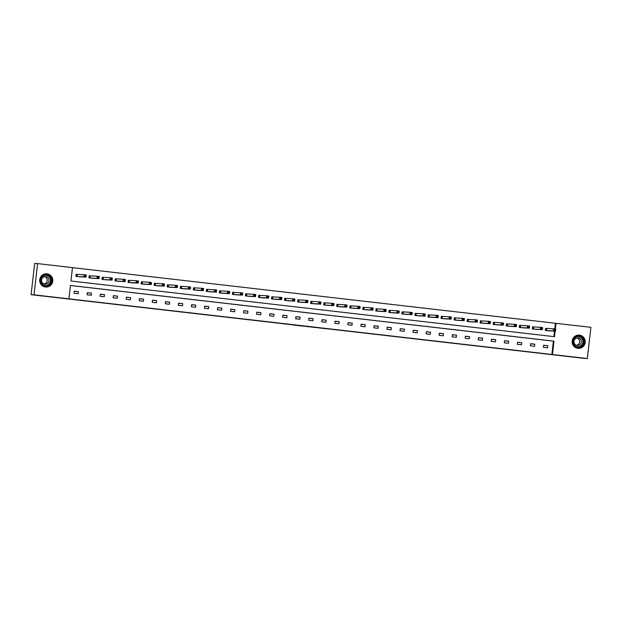 <?xml version="1.0" encoding="UTF-8"?>
<svg xmlns="http://www.w3.org/2000/svg" width="622" height="622" viewBox="0 0 622 622"><rect width="100%" height="100%" fill="white"/><g stroke="black" fill="none" stroke-linecap="round" stroke-linejoin="round"><path stroke-width="0.93" d="M319.195 327.981L331.409 329.248L319.195 327.981M47 273.835A6.624 6.562 -87.1 0 1 52.784 280.957A6.624 6.562 -87.1 0 1 45.499 286.999A6.624 6.562 -87.1 0 1 39.707 279.877A6.624 6.562 -87.1 0 1 47 273.835M579.424 335.149A6.624 6.562 -87.1 0 1 585.216 342.271A6.624 6.562 -87.1 0 1 577.924 348.312A6.624 6.562 -87.1 0 1 572.131 341.19A6.624 6.562 -87.1 0 1 579.424 335.149M282.567 323.712L294.447 324.995L282.567 323.712M554.77 328.945L555.423 323.277L590.9 327.32L587.339 358.544L584.423 358.396L31.1 294.68L34.023 294.828L37.577 263.604L72.471 267.615L70.947 280.996L554.482 336.681L555.112 331.145M587.339 358.544L552.445 354.532L553.969 341.151L70.441 285.467L68.918 298.848L34.023 294.828M68.918 298.848L552.445 354.532M306.568 326.527L319.965 327.934L306.568 326.527M304.197 326.262L293.802 325.057L304.205 326.231M31.1 294.68L34.661 263.456L37.577 263.604M92.211 278.267L99.077 278.609L96.985 278.368L97.226 276.254L89.203 275.795L88.962 277.894L93.152 278.306M89.203 275.779L90.143 275.888M116.221 278.897L115.28 278.788L115.047 280.895L119.23 281.307M144.366 284.27L151.232 284.612L149.14 284.371L149.381 282.264L141.357 281.805L141.124 283.896L145.307 284.316M141.365 281.789L142.298 281.898M170.412 287.263L177.309 287.613L175.217 287.38L175.458 285.265L167.435 284.806L167.201 286.905L171.384 287.317M167.442 284.79L168.375 284.899M196.521 290.28L203.386 290.622L201.303 290.381L201.536 288.266L193.512 287.807L193.279 289.906L197.462 290.318M193.52 287.792L194.453 287.9M220.53 290.909L219.597 290.801L219.356 292.908L223.539 293.32M248.676 296.282L255.541 296.624L253.457 296.383L253.698 294.276L245.674 293.817L245.433 295.909L249.616 296.329M245.674 293.802L246.607 293.911M274.753 299.291L281.626 299.633L279.535 299.392L279.776 297.277L271.752 296.818L271.511 298.918L275.702 299.33M271.752 296.803L272.685 296.912M300.799 302.284L307.703 302.634L305.612 302.393L305.853 300.278L297.829 299.82L297.588 301.919L301.779 302.331M297.829 299.812L298.762 299.913M324.839 302.922L323.906 302.813L323.665 304.92L327.856 305.332M352.993 308.294L359.858 308.636L357.767 308.395L358.008 306.288L349.984 305.83L349.743 307.921L353.934 308.341M349.984 305.814L350.917 305.923M379.07 311.303L385.935 311.645L383.844 311.404L384.085 309.289L376.061 308.831L375.82 310.93L380.011 311.342M376.061 308.815L377.002 308.924M403.079 311.925L402.139 311.824L401.898 313.931L406.088 314.343M429.157 314.934L428.216 314.825L427.983 316.932L432.166 317.344M457.302 320.314L464.167 320.649L462.076 320.408L462.317 318.301L454.293 317.842L454.06 319.933L458.243 320.353M454.301 317.826L455.234 317.935M483.38 323.316L490.245 323.658L488.153 323.417L488.394 321.302L480.371 320.843L480.137 322.942L484.32 323.354M480.378 320.828L481.311 320.936M507.389 323.938L506.456 323.837L506.215 325.944L510.398 326.356M533.466 326.947L532.533 326.838L532.292 328.945L536.475 329.365M553.899 336.611L554.529 331.114M555.423 323.277L72.471 267.654M548.573 330.818L555.438 331.161L553.355 330.92L553.596 328.813L545.572 328.354L545.331 330.445L549.514 330.865M545.572 328.338L546.505 328.447M522.464 327.81L529.361 328.159L527.277 327.918L527.51 325.811L519.494 325.353L519.253 327.444L523.436 327.856M519.494 325.337L520.427 325.446M494.35 322.437L493.417 322.328L493.176 324.443L497.359 324.855M468.273 319.436L467.34 319.327L467.099 321.442L471.282 321.854M444.263 318.806L451.129 319.148L449.037 318.907L449.278 316.8L441.255 316.341L441.021 318.433L445.204 318.853M441.255 316.326L442.195 316.435M418.186 315.805L425.051 316.147L422.96 315.906L423.201 313.799L415.177 313.34L414.936 315.432L419.127 315.844M415.177 313.325L416.118 313.434M390.041 310.425L389.1 310.316L388.859 312.431L393.05 312.843M363.956 307.423L363.023 307.315L362.781 309.429L366.972 309.842M339.946 306.794L346.819 307.136L344.728 306.895L344.969 304.788L336.945 304.329L336.704 306.421L340.895 306.84M336.945 304.313L337.878 304.422M313.869 303.793L320.742 304.135L318.651 303.894L318.892 301.787L310.868 301.328L310.627 303.419L314.818 303.831M310.868 301.312L311.801 301.413M285.723 298.412L284.79 298.303L284.549 300.418L288.74 300.83M259.646 295.411L258.713 295.302L258.472 297.409L262.655 297.829M235.606 294.774L242.502 295.123L240.419 294.882L240.66 292.775L232.636 292.317L232.395 294.408L236.578 294.82M232.636 292.301L233.569 292.41M209.56 291.78L216.425 292.122L214.341 291.881L214.574 289.774L206.558 289.316L206.317 291.407L210.5 291.819M206.558 289.3L207.491 289.401M181.414 286.4L180.481 286.291L180.24 288.406L184.423 288.818M155.337 283.399L154.404 283.29L154.163 285.397L158.346 285.817M131.328 282.769L138.193 283.111L136.101 282.87L136.342 280.763L128.319 280.304L128.085 282.396L132.268 282.808M128.319 280.289L129.259 280.398M105.25 279.768L112.115 280.11L110.024 279.869L110.265 277.754L102.241 277.303L102 279.395L106.191 279.807M102.241 277.288L103.182 277.389M77.105 274.388L76.164 274.279L75.923 276.393L80.114 276.806M555.353 329.015L556.006 323.3M547.827 345.7L547.585 347.807L543.41 347.325L543.644 345.218L547.827 345.7L543.636 345.334M534.788 344.199L534.547 346.306L530.372 345.824L530.605 343.717L534.788 344.199L530.597 343.834M521.749 342.699L521.508 344.806L517.325 344.324L517.566 342.217L521.749 342.699L517.558 342.333M508.71 341.19L508.469 343.305L504.286 342.823L504.528 340.708L508.71 341.19L504.52 340.833M495.672 339.69L495.431 341.805L491.248 341.322L491.489 339.208L495.672 339.69L491.481 339.332M482.633 338.189L482.392 340.296L478.209 339.822L478.45 337.707L482.633 338.189L478.442 337.832M469.594 336.689L469.353 338.796L465.17 338.314L465.411 336.207L469.594 336.689L465.396 336.331M456.556 335.188L456.315 337.295L452.132 336.813L452.373 334.706L456.556 335.188L452.357 334.823M443.517 333.687L443.276 335.794L439.093 335.312L439.334 333.205L443.517 333.687L439.319 333.322M430.478 332.187L430.237 334.294L426.054 333.812L426.295 331.705L430.478 332.187L426.28 331.821M417.44 330.679L417.199 332.793L413.016 332.311L413.257 330.204L417.44 330.679L413.241 330.321M404.401 329.178L404.16 331.293L399.977 330.811L400.218 328.696L404.401 329.178L400.203 328.82M391.355 327.677L391.121 329.792L386.938 329.31L387.179 327.195L391.355 327.677L387.164 327.32M378.316 326.177L378.083 328.284L373.9 327.81L374.141 325.695L378.316 326.177L374.125 325.819M365.277 324.676L365.036 326.783L360.861 326.301L361.102 324.194L365.277 324.676L361.087 324.319M352.239 323.176L351.998 325.283L347.822 324.801L348.063 322.694L352.239 323.176L348.048 322.81M339.2 321.675L338.959 323.782L334.784 323.3L335.025 321.193L339.2 321.675L335.009 321.31M326.161 320.175L325.92 322.282L321.745 321.799L321.986 319.692L326.161 320.175L321.971 319.809M313.123 318.666L312.882 320.781L308.706 320.299L308.947 318.192L313.123 318.666L308.932 318.308M300.084 317.166L299.843 319.28L295.668 318.798L295.909 316.684L300.084 317.166L295.893 316.808M287.045 315.665L286.804 317.78L282.629 317.298L282.87 315.183L287.045 315.665L282.854 315.307M274.007 314.164L273.766 316.271L269.59 315.789L269.831 313.682L274.007 314.164L269.816 313.807M260.968 312.664L260.727 314.771L256.552 314.289L256.793 312.182L260.968 312.664L256.777 312.298M247.929 311.163L247.688 313.27L243.513 312.788L243.754 310.681L247.929 311.163L243.738 310.798M234.891 309.663L234.649 311.77L230.474 311.288L230.708 309.181L234.891 309.663L230.7 309.297M221.852 308.154L221.611 310.269L217.436 309.787L217.669 307.68L221.852 308.154L217.661 307.797M208.813 306.654L208.572 308.769L204.389 308.287L204.63 306.172L208.813 306.654L204.622 306.296M195.774 305.153L195.533 307.268L191.351 306.786L191.592 304.671L195.774 305.153L191.584 304.796M182.736 303.653L182.495 305.76L178.312 305.285L178.553 303.171L182.736 303.653L178.545 303.295M169.697 302.152L169.456 304.259L165.273 303.777L165.514 301.67L169.697 302.152L165.506 301.794M156.658 300.651L156.417 302.758L152.234 302.276L152.476 300.169L156.658 300.651L152.46 300.286M143.62 299.151L143.379 301.258L139.196 300.776L139.437 298.669L143.62 299.151L139.421 298.785M130.581 297.65L130.34 299.757L126.157 299.275L126.398 297.168L130.581 297.65L126.383 297.285M117.542 296.142L117.301 298.257L113.118 297.775L113.36 295.668L117.542 296.142L113.344 295.784M104.504 294.641L104.263 296.756L100.08 296.274L100.321 294.159L104.504 294.641L100.305 294.284M91.465 293.141L91.224 295.256L87.041 294.774L87.282 292.659L91.465 293.141L87.267 292.783M78.419 291.64L78.185 293.747L74.002 293.265L74.243 291.158L78.419 291.64L74.228 291.283M551.862 354.501L553.386 341.12L70.434 285.506M553.386 341.12L553.969 341.151M316.217 327.631L312.742 327.211L316.217 327.631M299.952 325.741L304.827 326.27L299.936 325.741M554.295 329.528L553.596 328.813L555.679 329.054L555.438 331.161L555.135 329.621L554.295 329.528L554.202 330.368L555.042 330.469M554.202 330.368L553.355 330.92L546.264 330.554M555.135 329.621L555.679 329.054M535.534 329.318L542.4 329.66L540.316 329.419L540.557 327.312L532.533 326.853M541.257 328.027L540.557 327.312L542.641 327.553L542.4 329.66L542.096 328.121L541.257 328.027L541.163 328.867L542.003 328.96M541.163 328.867L540.316 329.419L533.225 329.054M542.096 328.121L542.641 327.553M528.218 326.519L527.51 325.811L529.602 326.052L529.361 328.159L529.058 326.62L528.218 326.519L528.125 327.366L528.957 327.46M528.125 327.366L527.277 327.918L520.186 327.553M529.058 326.62L529.602 326.052M583.794 339.441A5.73 5.676 -87.1 0 1 580.839 346.983A5.73 5.676 -87.1 0 1 573.367 344.013A5.73 5.676 -87.1 0 1 576.322 336.471A5.73 5.676 -87.1 0 1 583.794 339.441M573.694 343.842A5.31 5.256 92.9 0 0 578.25 347.029A5.31 5.256 92.9 0 0 583.343 339.604A5.31 5.256 92.9 0 0 578.787 336.424A5.31 5.256 92.9 0 0 573.694 343.842M576.975 337.964A3.779 3.748 -87.1 0 1 576.602 345.303M581.103 340.172A3.779 3.748 -87.1 0 1 577.48 345.459A3.779 3.748 -87.1 0 1 574.23 343.188A3.779 3.748 -87.1 0 1 577.861 337.909A3.779 3.748 -87.1 0 1 581.103 340.172M575.389 347.473A6.585 6.523 92.9 0 0 584.563 339.107A6.585 6.523 92.9 0 0 575.988 335.686M51.362 278.127A5.73 5.676 -87.1 0 1 48.415 285.669A5.73 5.676 -87.1 0 1 40.943 282.699A5.73 5.676 -87.1 0 1 43.898 275.157A5.73 5.676 -87.1 0 1 51.362 278.127M41.27 282.528A5.31 5.256 92.9 0 0 45.826 285.708A5.31 5.256 92.9 0 0 50.918 278.291A5.31 5.256 92.9 0 0 46.362 275.103A5.31 5.256 92.9 0 0 41.27 282.528M44.551 276.65A3.779 3.748 -87.1 0 1 44.178 283.99M48.679 278.858A3.779 3.748 -87.1 0 1 45.048 284.137A3.779 3.748 -87.1 0 1 41.806 281.875A3.779 3.748 -87.1 0 1 45.437 276.588A3.779 3.748 -87.1 0 1 48.679 278.858M42.965 286.159A6.585 6.523 92.9 0 0 52.139 277.785A6.585 6.523 92.9 0 0 43.563 274.372M509.457 326.317L516.322 326.659L514.238 326.418L514.472 324.311L506.448 323.852M515.179 325.018L514.472 324.311L516.563 324.552L516.322 326.659L516.019 325.119L515.179 325.018L515.086 325.866L515.918 325.959M515.086 325.866L514.238 326.418L507.148 326.052M516.019 325.119L516.563 324.552M496.418 324.816L503.284 325.158L501.192 324.917L501.433 322.802L493.409 322.344M502.141 323.518L501.433 322.802L503.525 323.043L503.284 325.158L502.98 323.619L502.141 323.518L502.047 324.365L502.879 324.459M502.047 324.365L501.192 324.917L494.109 324.552M502.98 323.619L503.525 323.043M489.102 322.017L488.394 321.302L490.486 321.543L490.245 323.658L489.942 322.11L489.102 322.017L489.009 322.865L489.841 322.958M489.009 322.865L488.153 323.417L481.07 323.051M489.942 322.11L490.486 321.543M470.341 321.815L477.206 322.149L475.115 321.916L475.356 319.801L467.332 319.343M476.063 320.517L475.356 319.801L477.447 320.042L477.206 322.149L476.903 320.61L476.063 320.517L475.97 321.356L476.802 321.457M475.97 321.356L475.115 321.916L468.032 321.543M476.903 320.61L477.447 320.042M463.025 319.016L462.317 318.301L464.409 318.542L464.167 320.649L463.864 319.109L463.025 319.016L462.931 319.856L463.763 319.957M462.931 319.856L462.076 320.408L454.993 320.042M463.864 319.109L464.409 318.542M449.986 317.515L449.278 316.8L451.37 317.041L451.129 319.148L450.826 317.609L449.986 317.515L449.893 318.355L450.725 318.456M449.893 318.355L449.037 318.907L441.954 318.542M450.826 317.609L451.37 317.041M431.225 317.306L438.09 317.648L435.999 317.407L436.24 315.3L428.216 314.841M436.947 316.007L436.24 315.3L438.331 315.541L438.09 317.648L437.787 316.108L436.947 316.007L436.854 316.855L437.686 316.948M436.854 316.855L435.999 317.407L428.916 317.041M437.787 316.108L438.331 315.541M423.909 314.507L423.201 313.799L425.292 314.04L425.051 316.147L424.748 314.608L423.909 314.507L423.815 315.354L424.647 315.447M423.815 315.354L422.96 315.906L415.877 315.541M424.748 314.608L425.292 314.04M405.147 314.304L412.013 314.646L409.921 314.405L410.162 312.298L402.139 311.84M410.87 313.006L410.162 312.298L412.254 312.532L412.013 314.646L411.702 313.107L410.87 313.006L410.777 313.853L411.608 313.947M410.777 313.853L409.921 314.405L402.838 314.04M411.702 313.107L412.254 312.532M392.078 312.796L398.974 313.146L396.883 312.905L397.124 310.79L389.1 310.331M397.831 311.505L397.124 310.79L399.215 311.031L398.974 313.146L398.663 311.599L397.831 311.505L397.738 312.353L398.57 312.446M397.738 312.353L396.883 312.905L389.8 312.539M398.663 311.599L399.215 311.031M384.793 310.005L384.085 309.289L386.176 309.531L385.935 311.645L385.624 310.098L384.793 310.005L384.699 310.844L385.531 310.946M384.699 310.844L383.844 311.404L376.761 311.039M385.624 310.098L386.176 309.531M366.031 309.803L372.897 310.137L370.805 309.896L371.046 307.789L363.023 307.33M371.754 308.504L371.046 307.789L373.138 308.03L372.897 310.137L372.586 308.598L371.754 308.504L371.653 309.344L372.492 309.445M371.653 309.344L370.805 309.896L363.722 309.531M372.586 308.598L373.138 308.03M358.715 307.004L358.008 306.288L360.099 306.529L359.858 308.636L359.547 307.097L358.715 307.004L358.614 307.843L359.454 307.944M358.614 307.843L357.767 308.395L350.684 308.03M359.547 307.097L360.099 306.529M345.676 305.503L344.969 304.788L347.06 305.029L346.819 307.136L346.508 305.596L345.676 305.503L345.575 306.343L346.415 306.436M345.575 306.343L344.728 306.895L337.637 306.529M346.508 305.596L347.06 305.029M326.908 305.293L333.781 305.635L331.689 305.394L331.93 303.287L323.906 302.828M332.638 303.995L331.93 303.287L334.022 303.528L333.781 305.635L333.47 304.096L332.638 303.995L332.537 304.842L333.376 304.935M332.537 304.842L331.689 305.394L324.598 305.029M333.47 304.096L334.022 303.528M319.599 302.494L318.892 301.787L320.983 302.028L320.742 304.135L320.431 302.595L319.599 302.494L319.498 303.342L320.338 303.435M319.498 303.342L318.651 303.894L311.56 303.528M320.431 302.595L320.983 302.028M306.56 300.994L305.853 300.278L307.944 300.519L307.703 302.634L307.392 301.095L306.56 300.994L306.459 301.841L307.299 301.934M306.459 301.841L305.612 302.393L298.521 302.028M307.392 301.095L307.944 300.519M287.792 300.791L294.665 301.134L292.573 300.892L292.814 298.778L284.79 298.319M293.522 299.493L292.814 298.778L294.898 299.019L294.665 301.134L294.354 299.586L293.522 299.493L293.421 300.34L294.26 300.434M293.421 300.34L292.573 300.892L285.482 300.527M294.354 299.586L294.898 299.019M280.483 297.992L279.776 297.277L281.859 297.518L281.626 299.633L281.315 298.086L280.483 297.992L280.382 298.832L281.222 298.933M280.382 298.832L279.535 299.392L272.444 299.019M281.315 298.086L281.859 297.518M261.714 297.79L268.58 298.125L266.496 297.884L266.737 295.777L258.713 295.318M267.444 296.492L266.737 295.777L268.821 296.018L268.58 298.125L268.276 296.585L267.444 296.492L267.343 297.332L268.183 297.433M267.343 297.332L266.496 297.884L259.405 297.518M268.276 296.585L268.821 296.018M254.398 294.991L253.698 294.276L255.782 294.517L255.541 296.624L255.238 295.085L254.398 294.991L254.305 295.831L255.144 295.932M254.305 295.831L253.457 296.383L246.366 296.018M255.238 295.085L255.782 294.517M241.359 293.483L240.66 292.775L242.743 293.016L242.502 295.123L242.199 293.584L241.359 293.483L241.266 294.33L242.106 294.424M241.266 294.33L240.419 294.882L233.328 294.517M242.199 293.584L242.743 293.016M222.598 293.281L229.464 293.623L227.38 293.382L227.621 291.275L219.597 290.816M228.321 291.982L227.621 291.275L229.705 291.516L229.464 293.623L229.16 292.083L228.321 291.982L228.227 292.83L229.067 292.923M228.227 292.83L227.38 293.382L220.289 293.016M229.16 292.083L229.705 291.516M215.282 290.482L214.574 289.774L216.666 290.007L216.425 292.122L216.122 290.583L215.282 290.482L215.189 291.329L216.021 291.423M215.189 291.329L214.341 291.881L207.25 291.516M216.122 290.583L216.666 290.007M202.243 288.981L201.536 288.266L203.627 288.507L203.386 290.622L203.083 289.075L202.243 288.981L202.15 289.829L202.982 289.922M202.15 289.829L201.303 290.381L194.212 290.015M203.083 289.075L203.627 288.507M183.482 288.779L190.348 289.121L188.256 288.88L188.497 286.765L180.473 286.307M189.205 287.481L188.497 286.765L190.589 287.006L190.348 289.121L190.044 287.574L189.205 287.481L189.111 288.328L189.943 288.421M189.111 288.328L188.256 288.88L181.173 288.515M190.044 287.574L190.589 287.006M176.166 285.98L175.458 285.265L177.55 285.506L177.309 287.613L177.006 286.073L176.166 285.98L176.073 286.82L176.905 286.921M176.073 286.82L175.217 287.38L168.134 287.006M177.006 286.073L177.55 285.506M157.405 285.77L164.27 286.112L162.179 285.871L162.42 283.764L154.396 283.305M163.127 284.479L162.42 283.764L164.511 284.005L164.27 286.112L163.967 284.573L163.127 284.479L163.034 285.319L163.866 285.42M163.034 285.319L162.179 285.871L155.096 285.506M163.967 284.573L164.511 284.005M150.089 282.979L149.381 282.264L151.473 282.505L151.232 284.612L150.928 283.072L150.089 282.979L149.995 283.819L150.827 283.912M149.995 283.819L149.14 284.371L142.057 284.005M150.928 283.072L151.473 282.505M137.05 281.471L136.342 280.763L138.434 281.004L138.193 283.111L137.89 281.572L137.05 281.471L136.957 282.318L137.789 282.411M136.957 282.318L136.101 282.87L129.018 282.505M137.89 281.572L138.434 281.004M118.289 281.268L125.154 281.611L123.063 281.369L123.304 279.262L115.28 278.804M124.011 279.97L123.304 279.262L125.395 279.503L125.154 281.611L124.851 280.071L124.011 279.97L123.918 280.817L124.75 280.911M123.918 280.817L123.063 281.369L115.98 281.004M124.851 280.071L125.395 279.503M110.973 278.469L110.265 277.754L112.357 277.995L112.115 280.11L111.812 278.57L110.973 278.469L110.879 279.317L111.711 279.41M110.879 279.317L110.024 279.869L102.941 279.503M111.812 278.57L112.357 277.995M97.934 276.969L97.226 276.254L99.318 276.495L99.077 278.609L98.766 277.062L97.934 276.969L97.841 277.816L98.673 277.91M97.841 277.816L96.985 278.368L89.902 278.003M98.766 277.062L99.318 276.495M79.173 276.767L86.038 277.109L83.947 276.868L84.188 274.753L76.164 274.294M84.895 275.468L84.188 274.753L86.279 274.994L86.038 277.109L85.727 275.562L84.895 275.468L84.802 276.308L85.634 276.409M84.802 276.308L83.947 276.868L76.864 276.495M85.727 275.562L86.279 274.994M546.676 328.463L546.435 330.57M546.575 328.455L546.334 330.562M533.637 326.962L533.396 329.069M533.536 326.954L533.295 329.061M520.598 325.462L520.357 327.569M520.497 325.446L520.256 327.561M578.483 336.416A5.31 5.256 -87.1 0 1 582.736 339.573A5.31 5.256 -87.1 0 1 577.947 346.998M576.602 346.664A5.131 5.085 92.9 0 0 582.519 339.643A5.131 5.085 92.9 0 0 577.107 336.611M46.059 275.103A5.31 5.256 -87.1 0 1 50.312 278.259A5.31 5.256 -87.1 0 1 45.523 285.685M44.17 285.35A5.131 5.085 92.9 0 0 50.094 278.329A5.131 5.085 92.9 0 0 44.683 275.297M507.56 323.953L507.319 326.068M507.459 323.945L507.218 326.06M494.521 322.453L494.28 324.567M494.412 322.445L494.179 324.56M481.482 320.952L481.241 323.067M481.374 320.944L481.14 323.051M468.444 319.451L468.203 321.558M468.335 319.444L468.094 321.551M455.405 317.951L455.164 320.058M455.296 317.943L455.055 320.05M442.366 316.45L442.125 318.557M442.258 316.442L442.017 318.55M429.328 314.95L429.087 317.057M429.219 314.942L428.978 317.049M416.289 313.449L416.048 315.556M416.18 313.434L415.939 315.548M403.25 311.941L403.009 314.056M403.142 311.933L402.901 314.048M390.212 310.44L389.971 312.555M390.103 310.432L389.862 312.539M377.165 308.94L376.932 311.054M377.064 308.932L376.823 311.039M364.127 307.439L363.893 309.546M364.025 307.431L363.784 309.538M351.088 305.938L350.847 308.046M350.987 305.931L350.746 308.038M338.049 304.438L337.808 306.545M337.948 304.43L337.707 306.537M325.011 302.937L324.77 305.044M324.909 302.922L324.668 305.037M311.972 301.437L311.731 303.544M311.871 301.421L311.63 303.536M298.933 299.928L298.692 302.043M298.832 299.921L298.591 302.035M285.895 298.428L285.653 300.543M285.793 298.42L285.552 300.527M272.856 296.927L272.615 299.034M272.755 296.919L272.514 299.026M259.817 295.427L259.576 297.534M259.716 295.419L259.475 297.526M246.778 293.926L246.537 296.033M246.677 293.918L246.436 296.025M233.74 292.426L233.499 294.533M233.639 292.418L233.398 294.525M220.701 290.925L220.46 293.032M220.6 290.909L220.359 293.024M207.662 289.417L207.421 291.531M207.561 289.409L207.32 291.524M194.624 287.916L194.383 290.031M194.523 287.908L194.282 290.023M181.585 286.415L181.344 288.53M181.476 286.408L181.243 288.515M168.546 284.915L168.305 287.022M168.438 284.907L168.204 287.014M155.508 283.414L155.267 285.521M155.399 283.407L155.158 285.514M142.469 281.914L142.228 284.021M142.36 281.906L142.119 284.013M129.43 280.413L129.189 282.52M129.322 280.398L129.081 282.512M116.392 278.913L116.151 281.02M116.283 278.897L116.042 281.012M103.353 277.404L103.112 279.519M103.244 277.396L103.003 279.511M90.314 275.904L90.073 278.018M90.206 275.896L89.965 278.003M77.276 274.403L77.035 276.51M77.167 274.395L76.926 276.502M578.911 335.149L578.266 335.118M578.25 348.304L577.597 348.266M46.487 273.835L45.841 273.804M45.818 286.983L45.173 286.952"/></g></svg>
